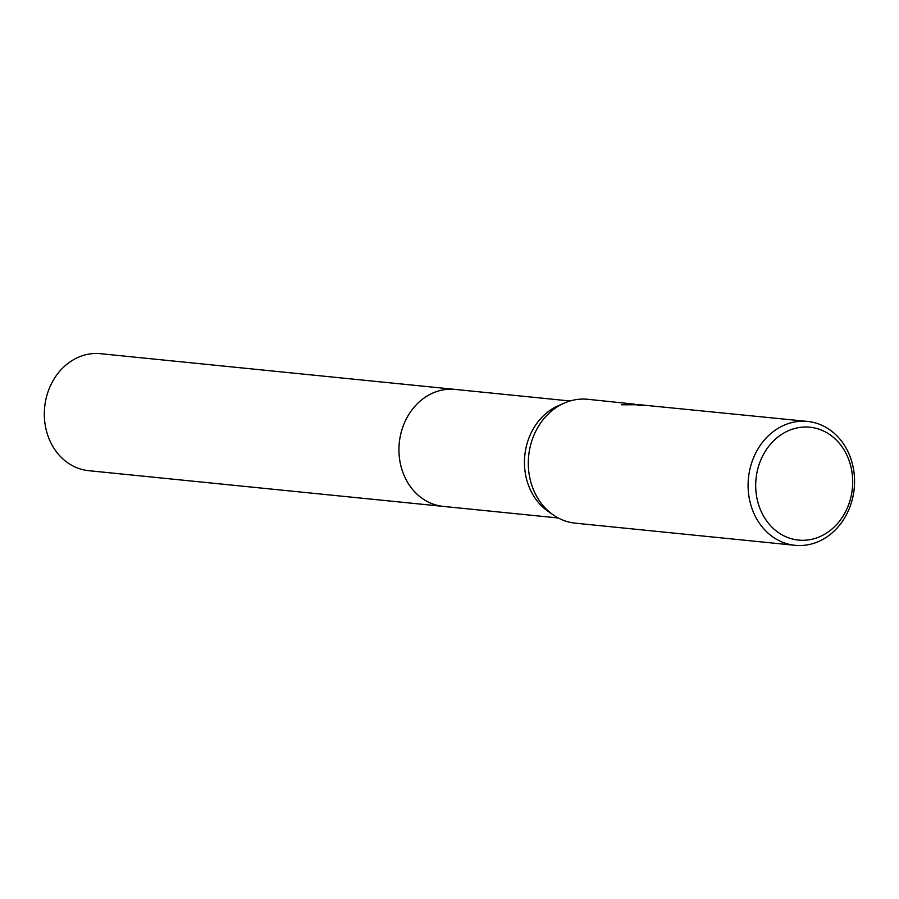 <?xml version="1.0" encoding="UTF-8"?>
<svg xmlns="http://www.w3.org/2000/svg" width="899" height="899" viewBox="0 0 899 899"><rect width="100%" height="100%" fill="white"/><g stroke="black" fill="none" stroke-linecap="round" stroke-linejoin="round"><path stroke-width="1.35" d="M444.095 506.485A58.795 50.187 -84.2 0 1 443.331 506.407A58.795 50.187 -84.2 0 1 441.252 506.137A58.795 50.187 -84.2 0 1 399.426 441.656A58.795 50.187 -84.2 0 1 455.119 389.413L570.045 400.988M443.87 506.463A58.795 50.187 -84.2 0 1 441.24 506.148A58.795 50.187 -84.2 0 1 399.459 441.342A58.795 50.187 -84.2 0 1 455.658 389.469M795.087 545.311A62.256 53.131 -84.2 0 1 792.884 545.03A62.256 53.131 -84.2 0 1 748.597 476.751A62.256 53.131 -84.2 0 1 807.56 421.429A62.256 53.131 -84.2 0 1 809.774 421.71A62.256 53.131 -84.2 0 1 854.05 489.989A62.256 53.131 -84.2 0 1 795.087 545.311L575.293 523.173A62.256 53.131 -84.2 0 1 573.079 522.892A62.256 53.131 -84.2 0 1 553.11 514.824A62.256 53.131 -84.2 0 1 528.668 455.905A62.256 53.131 -84.2 0 1 564.37 403.055A62.256 53.131 -84.2 0 1 587.766 399.291L634.402 404.157M807.56 421.429L645.606 405.337A62.256 53.131 95.8 0 0 639.931 405.674L637.537 405.022L644.201 405.056M811.887 427.474A56.716 48.411 -84.2 0 1 852.083 490.865A56.716 48.411 -84.2 0 1 796.503 539.838A56.716 48.411 -84.2 0 1 756.306 476.448A56.716 48.411 -84.2 0 1 811.887 427.474M642.111 405.46L638.166 405.393M628.749 404.157L623.142 404.584M641.83 404.741L621.512 404.797L630.626 403.617M553.11 514.824L547.873 511.16A58.795 50.187 -84.2 0 1 524.791 455.512A58.795 50.187 -84.2 0 1 558.504 405.595L564.37 403.055M455.119 389.402A58.795 50.187 -84.2 0 0 399.583 440.431A58.795 50.187 -84.2 0 0 443.331 506.407L88.698 470.683A58.795 50.187 -84.2 0 1 44.95 404.719A58.795 50.187 -84.2 0 1 100.474 353.689L455.119 389.402A58.795 50.187 -84.2 0 1 455.883 389.492M443.331 506.407L558.268 517.981"/></g></svg>
